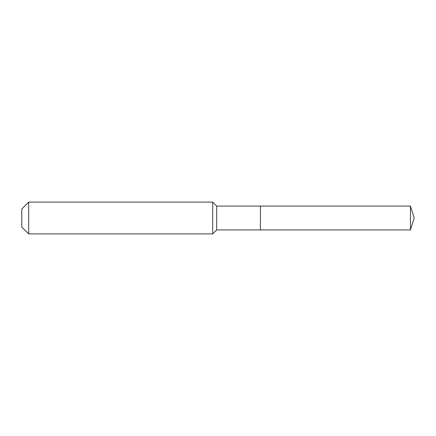 <?xml version="1.0" encoding="UTF-8"?>
<svg xmlns="http://www.w3.org/2000/svg" width="436" height="436" viewBox="0 0 436 436"><rect width="100%" height="100%" fill="white"/><g stroke="black" fill="none" stroke-linecap="round" stroke-linejoin="round"><path stroke-width="0.65" d="M410.44 229.93L410.44 206.07L414.2 218L410.44 229.93L260.423 229.93L410.44 229.93L414.2 218L410.44 229.93L260.423 229.93L260.423 206.07L216.676 206.07L212.697 202.091L28.694 202.091L21.8 208.986L21.8 227.014L28.694 233.909L28.694 202.091M414.2 218L410.44 206.07L260.423 206.07L260.423 229.93L216.676 229.93L216.676 206.07M216.676 229.93L212.697 233.909L212.697 202.091M212.697 233.909L28.694 233.909M410.44 206.07L260.423 206.07"/></g></svg>
